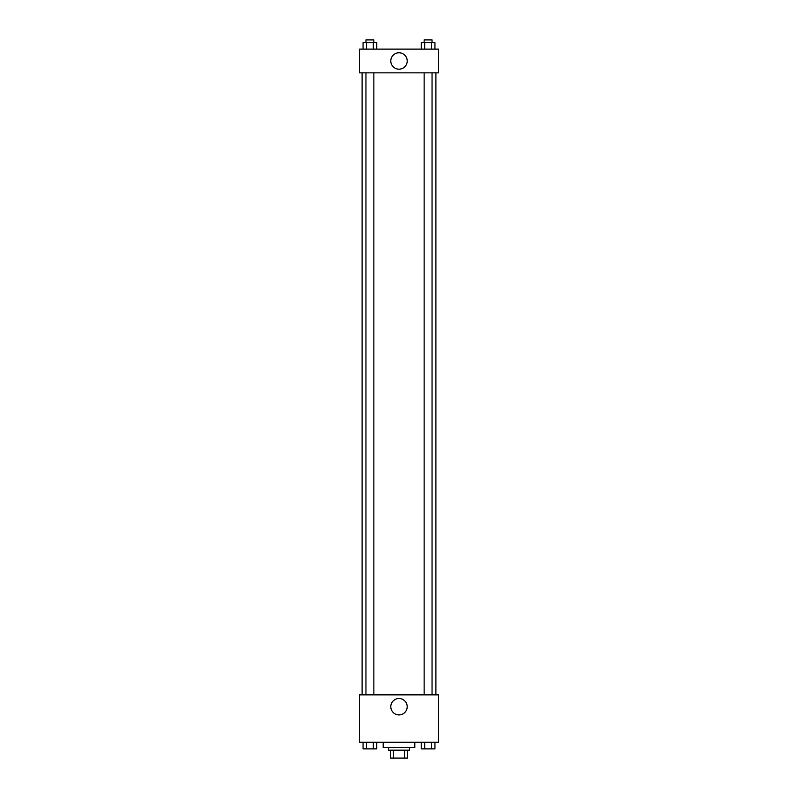 <?xml version="1.0" encoding="UTF-8"?>
<svg xmlns="http://www.w3.org/2000/svg" width="798" height="798" viewBox="0 0 798 798"><rect width="100%" height="100%" fill="white"/><g stroke="black" fill="none" stroke-linecap="round" stroke-linejoin="round"><path stroke-width="1.2" d="M404.546 750.19L404.546 758.1L390.431 758.1L390.431 750.19M404.546 758.1L407.569 758.1L407.569 750.19L407.569 758.1M409.544 747.556L409.544 750.19L388.456 750.19L388.456 747.556M393.454 750.19L393.454 758.1M383.19 742.29L383.19 747.556L414.81 747.556L414.81 742.29M438.531 742.29L359.469 742.29L359.469 694.849L438.531 694.849L438.531 742.29M399 714.908A8.209 8.209 0 0 1 391.898 702.599A8.209 8.209 0 0 1 406.102 702.599A8.209 8.209 0 0 1 399 714.908M435.898 72.847L435.898 694.849M424.147 694.849L424.147 72.847M373.853 72.847L373.853 694.849M438.531 72.847L359.469 72.847L359.469 49.127L438.531 49.127L438.531 72.847M407.209 60.987A8.209 8.209 0 0 1 394.9 68.089A8.209 8.209 0 0 1 394.9 53.875A8.209 8.209 0 0 1 407.209 60.987M434.94 49.127L434.94 42.533L421.254 42.533L421.254 49.127M431.519 42.533L431.519 49.127M424.676 42.533L424.676 49.127M424.147 42.533L424.147 39.9L432.047 39.9L432.047 42.533M376.746 49.127L376.746 42.533L363.06 42.533L363.06 49.127M373.324 42.533L373.324 49.127M366.481 42.533L366.481 49.127M365.953 42.533L365.953 39.9L373.853 39.9L373.853 42.533M434.94 742.29L434.94 748.873L421.254 748.873L421.254 742.29M431.519 742.29L431.519 748.873M424.676 742.29L424.676 748.873M432.047 748.873L424.147 748.893M376.746 742.29L376.746 748.873L363.06 748.873L363.06 742.29M373.324 742.29L373.324 748.873M366.481 742.29L366.481 748.873M373.853 748.873L365.953 748.893M362.102 72.847L362.102 694.849M432.047 694.849L432.047 72.847M365.953 72.847L365.953 694.849"/></g></svg>
